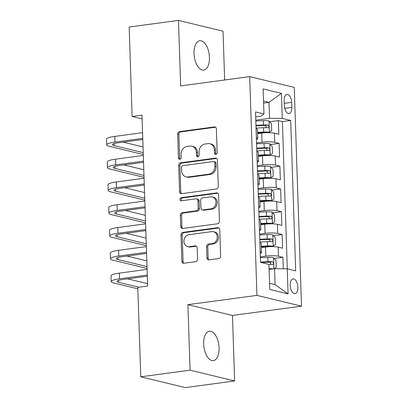 <?xml version="1.0" encoding="UTF-8"?>
<svg xmlns="http://www.w3.org/2000/svg" width="408" height="408" viewBox="0 0 408 408"><rect width="100%" height="100%" fill="white"/><g stroke="black" fill="none" stroke-linecap="round" stroke-linejoin="round"><path stroke-width="0.61" d="M215.873 154.418A1.591 1.341 -76.4 0 0 217.173 152.669L216.388 128.903A2.27 1.918 -76.4 0 0 214.985 126.959A2.27 1.918 -76.4 0 0 214.373 126.929L179.52 131.616A2.27 1.918 -76.4 0 0 177.659 134.115L178.444 157.881A1.591 1.341 -76.4 0 0 181.157 157.514L181.055 154.438A7.262 6.135 -76.4 0 1 187.012 146.446L189.919 146.059A7.262 6.135 -76.4 0 1 191.867 146.156A7.262 6.135 -76.4 0 1 196.355 152.383L196.457 155.458A1.591 1.341 -76.4 0 0 199.165 155.091L199.063 152.016A7.262 6.135 -76.4 0 1 205.025 144.024L207.927 143.636A7.262 6.135 -76.4 0 1 209.875 143.733A7.262 6.135 -76.4 0 1 214.363 149.96L214.465 153.036A1.591 1.341 -76.4 0 0 215.873 154.418M219.081 347.815A14.8 7.533 82.3 0 0 209.401 331.281A14.8 7.533 82.3 0 0 203.669 344.082A14.8 7.533 82.3 0 0 213.348 360.616A14.8 7.533 82.3 0 0 219.081 347.815M209.442 57.283A14.8 7.533 82.3 0 0 199.762 40.749A14.8 7.533 82.3 0 0 194.029 53.55A14.8 7.533 82.3 0 0 203.709 70.084A14.8 7.533 82.3 0 0 209.442 57.283M297.896 287.207A7.4 3.769 82.3 0 0 293.051 278.939A7.4 3.769 82.3 0 0 290.185 285.34A7.4 3.769 82.3 0 0 295.025 293.607A7.4 3.769 82.3 0 0 297.896 287.207M206.953 257.897A2.27 1.918 -76.4 0 0 208.355 259.84A2.27 1.918 -76.4 0 0 208.962 259.87L218.744 258.555A2.27 1.918 -76.4 0 0 220.606 256.056L219.728 229.663A2.27 1.918 -76.4 0 0 218.326 227.72A2.27 1.918 -76.4 0 0 217.719 227.69L182.861 232.376A2.27 1.918 -76.4 0 0 180.999 234.875L181.876 261.268A2.27 1.918 -76.4 0 0 183.279 263.211A2.27 1.918 -76.4 0 0 183.886 263.242L195.697 261.655A2.27 1.918 -76.4 0 0 197.559 259.156L197.186 247.865A2.27 1.918 -76.4 0 0 195.784 245.917A2.27 1.918 -76.4 0 0 195.177 245.886L189.317 246.677A6.074 5.126 -76.4 0 1 187.69 246.595A6.074 5.126 -76.4 0 1 183.972 240.434A6.074 5.126 -76.4 0 1 188.919 234.707L211.869 231.622A6.074 5.126 -76.4 0 1 213.496 231.703A6.074 5.126 -76.4 0 1 217.214 237.864A6.074 5.126 -76.4 0 1 212.262 243.586L208.442 244.101A2.27 1.918 -76.4 0 0 206.576 246.6L206.953 257.897L208.156 258.188A2.27 1.918 -76.4 0 0 208.988 259.865M187.904 304.664L190.077 370.173L140.76 376.808L185.319 387.6L234.636 380.965L232.463 315.455L301.507 306.168L256.948 295.377L187.904 304.664L232.463 315.455M224.65 79.993L223.033 31.192L178.475 20.4L180.647 85.909L249.696 76.622L256.948 295.377M178.475 20.4L129.157 27.035L132.121 116.474L142.111 118.891M140.76 376.808L137.792 287.37L147.655 286.044L141.984 115.143L132.121 116.474M216.434 188.996A2.27 1.918 -76.4 0 0 218.295 186.497L217.423 160.104A2.27 1.918 -76.4 0 0 216.021 158.161A2.27 1.918 -76.4 0 0 215.409 158.131L180.555 162.817A2.27 1.918 -76.4 0 0 178.694 165.316L179.571 191.709A2.27 1.918 -76.4 0 0 180.968 193.652A2.27 1.918 -76.4 0 0 181.58 193.683L216.434 188.996M218.576 194.886L219.448 221.279A2.27 1.918 -76.4 0 1 217.586 223.773L182.733 228.465A2.27 1.918 -76.4 0 1 182.126 228.434A2.27 1.918 -76.4 0 1 180.724 226.486L180.346 215.195A2.27 1.918 -76.4 0 1 182.208 212.696L196.345 210.793A2.27 1.918 -76.4 0 0 198.206 208.294L197.962 200.802A2.27 1.918 -76.4 0 0 196.559 198.859A2.27 1.918 -76.4 0 0 195.947 198.829L181.234 200.807A1.591 1.341 -76.4 0 1 181.126 197.676L216.566 192.907A2.27 1.918 -76.4 0 1 217.173 192.938A2.27 1.918 -76.4 0 1 218.576 194.886M283.285 268.775L282.907 257.315L274.232 258.483M260.335 256.882L265.802 256.142A9.251 1.55 -1.9 0 1 278.511 256.25L278.205 247.136L282.601 248.202L282.147 234.529L273.477 235.696M259.575 234.095L265.047 233.356A9.251 1.55 -1.9 0 1 277.756 233.463L277.45 224.349L281.846 225.415L281.392 211.742L272.723 212.91M258.82 211.308L264.292 210.574A9.251 1.55 -1.9 0 1 276.996 210.676L276.695 201.562L281.092 202.628L280.638 188.955L271.968 190.123M258.065 188.522L263.532 187.787A9.251 1.55 -1.9 0 1 276.241 187.889L275.941 178.775L280.337 179.841L279.883 166.168L271.208 167.336M257.31 165.735L262.778 165A9.251 1.55 -1.9 0 1 275.487 165.102L275.186 155.989L279.577 157.054L279.128 143.381L274.732 142.316A9.251 1.55 178.1 0 0 262.023 142.214L256.555 142.948M270.453 144.549L279.128 143.381M278.205 247.136A9.251 1.55 178.1 0 0 265.501 247.029L261.395 247.585M277.45 224.349A9.251 1.55 178.1 0 0 264.741 224.242L260.636 224.798M276.695 201.562A9.251 1.55 178.1 0 0 263.986 201.455L259.881 202.011M275.941 178.775A9.251 1.55 178.1 0 0 263.231 178.668L259.126 179.224M275.186 155.989A9.251 1.55 178.1 0 0 262.477 155.881L258.371 156.437M284.177 100.572L284.34 105.585A7.171 3.652 82.3 0 0 289.032 113.592A7.171 3.652 82.3 0 0 291.812 107.391L291.644 102.377A7.171 3.652 82.3 0 0 286.952 94.37A7.171 3.652 82.3 0 0 284.177 100.572M301.507 306.168L294.255 87.414L249.696 76.622M269.571 283.32L275.069 284.651L274.538 268.704L287.247 268.806L295.678 270.851L290.69 120.457L282.26 118.417L269.55 118.31L255.796 120.161M287.247 268.806L288.079 293.872L269.775 289.44L268.943 264.374L260.513 262.334L255.525 111.94L263.956 113.985L263.124 88.918L281.428 93.35L282.26 118.417M287.288 268.816L282.402 121.574L278.368 120.595L278.822 134.268L274.426 133.202A9.251 1.55 178.1 0 0 261.722 133.095L257.611 133.651M256.438 139.495A9.251 1.55 178.1 0 0 257.779 138.638A9.251 1.55 178.1 0 0 256.423 137.884L256.387 137.873M257.779 138.638L257.479 129.525A9.251 1.55 178.1 0 0 256.122 128.77L256.081 128.76M260.166 251.807L260.202 251.818A9.251 1.55 -1.9 0 1 261.559 252.572A9.251 1.55 -1.9 0 1 260.217 253.424M261.559 252.572L261.258 243.459A9.251 1.55 178.1 0 0 259.901 242.704L259.86 242.694M259.406 229.021L259.447 229.031A9.251 1.55 -1.9 0 1 260.804 229.786A9.251 1.55 -1.9 0 1 259.462 230.637M260.804 229.786L260.498 220.672A9.251 1.55 178.1 0 0 259.146 219.917L259.106 219.907M258.652 206.234L258.692 206.244A9.251 1.55 -1.9 0 1 260.049 206.999A9.251 1.55 -1.9 0 1 258.708 207.856M260.049 206.999L259.743 197.885A9.251 1.55 178.1 0 0 258.392 197.13L258.351 197.12M257.897 183.447L257.938 183.457A9.251 1.55 -1.9 0 1 259.289 184.212A9.251 1.55 -1.9 0 1 257.948 185.069M259.289 184.212L258.988 175.098A9.251 1.55 178.1 0 0 257.637 174.344L257.596 174.333M257.142 160.66L257.183 160.67A9.251 1.55 -1.9 0 1 258.534 161.425A9.251 1.55 -1.9 0 1 257.193 162.282M258.534 161.425L258.233 152.311A9.251 1.55 178.1 0 0 256.877 151.557L256.836 151.546M275.487 165.102L279.883 166.168M276.241 187.889L280.638 188.955M276.996 210.676L281.392 211.742M277.756 233.463L282.147 234.529M278.511 256.25L282.907 257.315M274.538 268.704L269.112 269.433M269.55 118.31L269.02 102.362L263.527 101.031M263.594 103.091L269.02 102.362L281.428 93.35M255.689 116.907L260.88 116.209L263.956 113.985M190.077 370.173L234.636 380.965M269.698 121.763L278.368 120.595M282.402 121.574L290.69 120.457M288.079 293.872L275.069 284.651M216.087 154.367A1.591 1.341 -76.4 0 1 215.669 153.326L215.567 150.251A7.262 6.135 -76.4 0 0 211.079 144.024L209.875 143.733M191.867 146.156L193.071 146.446A7.262 6.135 -76.4 0 1 197.559 152.674L197.661 155.749A1.591 1.341 -76.4 0 0 198.079 156.789M215.557 127.225L180.724 131.906A2.27 1.918 -76.4 0 0 178.862 134.405L179.653 158.171A1.591 1.341 -76.4 0 0 180.071 159.212M216.592 158.426L181.759 163.108A2.27 1.918 -76.4 0 0 179.897 165.607L180.775 192A2.27 1.918 -76.4 0 0 181.601 193.683M214.792 162.93A1.591 1.341 -76.4 0 0 213.384 161.548L182.789 165.663A1.591 1.341 -76.4 0 0 181.484 167.413L181.596 170.656A7.262 6.135 -76.4 0 0 186.079 176.878A7.262 6.135 -76.4 0 0 188.027 176.98L208.942 174.165A7.262 6.135 -76.4 0 0 214.899 166.173L214.792 162.93L215.995 163.22A1.591 1.341 -76.4 0 0 215.016 161.859L213.812 161.568M186.079 176.878L187.282 177.174A7.262 6.135 -76.4 0 0 189.23 177.271L188.027 176.98M215.995 163.22L216.102 166.464A7.262 6.135 -76.4 0 1 210.145 174.456L189.23 177.271M196.559 198.859L197.763 199.15A2.27 1.918 -76.4 0 1 199.165 201.098L199.41 208.59A2.27 1.918 -76.4 0 1 197.549 211.084L183.416 212.986A2.27 1.918 -76.4 0 0 181.55 215.485L181.927 226.782A2.27 1.918 -76.4 0 0 182.753 228.46M217.744 193.203L182.33 197.967A1.591 1.341 -76.4 0 0 181.468 200.777M211.013 208.82A6.074 5.126 -76.4 0 0 215.959 203.097A6.074 5.126 -76.4 0 0 212.247 196.936A6.074 5.126 -76.4 0 0 210.615 196.855L202.531 197.941A2.27 1.918 -76.4 0 0 200.67 200.44L200.92 207.932A2.27 1.918 -76.4 0 0 202.322 209.875A2.27 1.918 -76.4 0 0 202.929 209.906L211.013 208.82L212.216 209.11A6.074 5.126 -76.4 0 0 217.163 203.388A6.074 5.126 -76.4 0 0 213.45 197.227L212.247 196.936M202.322 209.875L203.526 210.171A2.27 1.918 -76.4 0 0 204.133 210.202L202.929 209.906M212.216 209.11L204.133 210.202M213.496 231.703L214.7 231.994A6.074 5.126 -76.4 0 1 218.418 238.155A6.074 5.126 -76.4 0 1 213.471 243.877L209.646 244.392A2.27 1.918 -76.4 0 0 207.784 246.891L208.156 258.188M187.69 246.595L188.894 246.886A6.074 5.126 -76.4 0 0 190.521 246.968L189.317 246.677M195.177 245.886L196.34 246.167L190.521 246.968M218.897 227.985L184.069 232.667A2.27 1.918 -76.4 0 0 182.203 235.166L183.08 261.559A2.27 1.918 -76.4 0 0 183.911 263.242M257.586 132.829L263.935 132.539A3.121 0.52 178.1 0 1 266.796 132.677L269.362 132.33L271.692 130.636L271.468 123.803L268.984 120.936A6.13 1.025 178.1 0 0 263.313 120.651L255.826 120.992M269.362 132.33A6.13 1.025 178.1 0 0 263.69 132.044L257.57 132.325M256.061 128.056L263.548 127.714A6.13 1.025 -1.9 0 1 268.071 127.816C269.29 127.087 269.26 126.174 267.98 125.083A6.13 1.025 178.1 0 0 263.456 124.981L255.969 125.322M255.984 125.827L263.701 125.47A3.121 0.52 -1.9 0 1 265.139 125.465L266.399 127.092M143.295 154.525L109.217 146.273A17.345 2.902 -1.9 0 1 106.682 144.855L106.493 139.159A17.345 2.902 -1.9 0 1 114.791 136.399L142.565 132.661M106.682 144.855A17.345 2.902 -1.9 0 1 114.98 142.096L142.754 138.358M142.795 139.485L117.994 142.82A11.562 1.933 178.1 0 0 112.46 144.667A11.562 1.933 178.1 0 0 114.148 145.61L143.228 152.653M123.129 142.132L143.04 146.956M258.341 155.616L264.69 155.321A3.121 0.52 178.1 0 1 267.551 155.463L270.116 155.117L272.447 153.423L272.223 146.584L269.739 143.723A6.13 1.025 178.1 0 0 264.068 143.438L256.581 143.779M270.116 155.117A6.13 1.025 178.1 0 0 264.445 154.831L258.325 155.111M256.816 150.843L264.302 150.501A6.13 1.025 -1.9 0 1 268.826 150.603C270.045 149.874 270.014 148.961 268.734 147.869A6.13 1.025 178.1 0 0 264.211 147.767L256.724 148.109M256.739 148.614L264.46 148.257A3.121 0.52 -1.9 0 1 265.899 148.252L267.153 149.874M259.1 178.403L265.45 178.107A3.121 0.52 178.1 0 1 268.306 178.25L270.871 177.903L273.207 176.21L272.978 169.371L270.494 166.51A6.13 1.025 178.1 0 0 264.823 166.224L257.336 166.566M270.871 177.903A6.13 1.025 178.1 0 0 265.2 177.618L259.08 177.898M257.57 173.63L265.057 173.288A6.13 1.025 -1.9 0 1 269.581 173.39C270.805 172.661 270.774 171.748 269.489 170.656A6.13 1.025 178.1 0 0 264.965 170.554L257.479 170.896M257.499 171.401L265.215 171.044A3.121 0.52 -1.9 0 1 266.654 171.039L267.908 172.661M259.855 201.19L266.205 200.894A3.121 0.52 178.1 0 1 269.061 201.037L271.626 200.69L273.962 198.997L273.732 192.158L271.249 189.297A6.13 1.025 178.1 0 0 265.577 189.011L258.091 189.353M271.626 200.69A6.13 1.025 178.1 0 0 265.955 200.404L259.835 200.685M258.325 196.416L265.812 196.075A6.13 1.025 -1.9 0 1 270.336 196.177C271.56 195.447 271.529 194.534 270.249 193.443A6.13 1.025 178.1 0 0 265.725 193.341L258.238 193.683M258.254 194.188L265.97 193.831A3.121 0.52 -1.9 0 1 267.408 193.826L268.663 195.447M260.61 223.977L266.96 223.681A3.121 0.52 178.1 0 1 269.815 223.824L272.381 223.477L274.717 221.784L274.492 214.945L272.003 212.084A6.13 1.025 178.1 0 0 266.337 211.798L258.851 212.14M272.381 223.477A6.13 1.025 178.1 0 0 266.715 223.191L260.595 223.472M259.085 219.203L266.572 218.861A6.13 1.025 -1.9 0 1 271.096 218.963C272.315 218.234 272.284 217.321 271.004 216.23A6.13 1.025 178.1 0 0 266.48 216.123L258.993 216.47M259.009 216.974L266.725 216.617A3.121 0.52 -1.9 0 1 268.163 216.607L269.418 218.234M144.049 177.312L109.976 169.06A17.345 2.902 -1.9 0 1 107.437 167.642L107.248 161.945A17.345 2.902 -1.9 0 1 115.551 159.181L143.325 155.448M107.437 167.642A17.345 2.902 -1.9 0 1 115.739 164.878L143.514 161.145M143.55 162.272L118.748 165.607A11.562 1.933 178.1 0 0 113.215 167.453A11.562 1.933 178.1 0 0 114.908 168.397L143.988 175.44M123.884 164.919L143.8 169.743M144.804 200.099L110.731 191.847A17.345 2.902 -1.9 0 1 108.191 190.429L108.003 184.732A17.345 2.902 -1.9 0 1 116.306 181.968L144.08 178.235M108.191 190.429A17.345 2.902 -1.9 0 1 116.494 187.665L144.269 183.931M144.304 185.059L119.503 188.394A11.562 1.933 178.1 0 0 113.97 190.24A11.562 1.933 178.1 0 0 115.663 191.184L144.743 198.227M124.639 187.706L144.554 192.53M145.559 222.885L111.486 214.634A17.345 2.902 -1.9 0 1 108.946 213.216L108.758 207.519A17.345 2.902 -1.9 0 1 117.06 204.755L144.835 201.022M108.946 213.216A17.345 2.902 -1.9 0 1 117.249 210.451L145.024 206.718M145.059 207.845L120.258 211.181A11.562 1.933 178.1 0 0 114.724 213.022A11.562 1.933 178.1 0 0 116.418 213.965L145.498 221.009M125.399 210.492L145.309 215.312M146.314 245.672L112.241 237.42A17.345 2.902 -1.9 0 1 109.701 236.002L109.512 230.306A17.345 2.902 -1.9 0 1 117.815 227.542L145.59 223.808M109.701 236.002A17.345 2.902 -1.9 0 1 118.004 233.238L145.778 229.505M145.819 230.632L121.018 233.968A11.562 1.933 178.1 0 0 115.479 235.809A11.562 1.933 178.1 0 0 117.172 236.752L146.253 243.795M126.154 233.279L146.064 238.099M261.365 246.764L267.714 246.468A3.121 0.52 178.1 0 1 270.575 246.611L273.141 246.264L275.471 244.571L275.247 237.731L272.763 234.87A6.13 1.025 178.1 0 0 267.092 234.585L259.605 234.926M273.141 246.264A6.13 1.025 178.1 0 0 267.47 245.973L261.35 246.259M259.84 241.99L267.327 241.648A6.13 1.025 -1.9 0 1 271.85 241.75C273.069 241.021 273.039 240.108 271.759 239.017A6.13 1.025 178.1 0 0 267.235 238.91L259.748 239.256M259.763 239.761L267.48 239.404A3.121 0.52 -1.9 0 1 268.918 239.394L270.178 241.021M147.074 268.459L112.996 260.202A17.345 2.902 -1.9 0 1 110.461 258.789L110.272 253.093A17.345 2.902 -1.9 0 1 118.57 250.328L146.345 246.595M110.461 258.789A17.345 2.902 -1.9 0 1 118.764 256.025L146.538 252.292M146.574 253.419L121.773 256.754A11.562 1.933 178.1 0 0 116.239 258.596A11.562 1.933 178.1 0 0 117.927 259.539L147.013 266.582M126.908 256.066L146.819 260.885M274.339 268.729L276.231 267.357L276.002 260.518L273.518 257.657A6.13 1.025 178.1 0 0 267.847 257.366L260.36 257.713M270.331 269.27A3.121 0.52 178.1 0 0 269.107 269.239M273.054 268.903A6.13 1.025 178.1 0 0 269.086 268.734M268.943 264.404A6.13 1.025 -1.9 0 1 272.605 264.537C273.824 263.808 273.793 262.895 272.513 261.803A6.13 1.025 178.1 0 0 267.99 261.696L260.503 262.043M261.263 262.512L268.24 262.191A3.121 0.52 -1.9 0 1 269.678 262.181L270.932 263.808M137.838 288.823L113.756 282.989A17.345 2.902 -1.9 0 1 111.216 281.576L111.027 275.879A17.345 2.902 -1.9 0 1 119.33 273.115L147.104 269.382M111.216 281.576A17.345 2.902 -1.9 0 1 119.519 278.812L147.293 275.079M147.329 276.206L122.528 279.541A11.562 1.933 178.1 0 0 116.994 281.382A11.562 1.933 178.1 0 0 118.687 282.326L138.893 287.222M127.663 278.853L147.579 283.672M265.802 256.142L265.501 247.029M265.047 233.356L264.741 224.242M264.292 210.574L263.986 201.455M263.532 187.787L263.231 178.668M262.778 165L262.477 155.881M262.023 142.214L261.722 133.095M256.423 137.884L256.122 128.77M260.202 251.818L259.901 242.704M259.447 229.031L259.146 219.917M258.692 206.244L258.392 197.13M257.938 183.457L257.637 174.344M257.183 160.67L256.877 151.557M274.732 142.316L274.426 133.202M284.269 103.372L291.644 102.377M284.713 108.349L291.812 107.391M215.567 150.251L214.363 149.96M197.661 155.749L196.457 155.458M197.559 152.674L196.355 152.383M179.653 158.171L178.444 157.881M178.862 134.405L177.659 134.115M180.724 131.906L179.52 131.616M215.536 127.209L214.373 126.929M215.669 153.326L214.465 153.036M180.775 192L179.571 191.709M179.897 165.607L178.694 165.316M181.759 163.108L180.555 162.817M216.571 158.411L215.409 158.131M210.145 174.456L208.942 174.165M216.102 166.464L214.899 166.173M181.927 226.782L180.724 226.486M181.55 215.485L180.346 215.195M183.416 212.986L182.208 212.696M197.549 211.084L196.345 210.793M199.41 208.59L198.206 208.294M199.165 201.098L197.962 200.802M182.33 197.967L181.126 197.676M217.729 193.193L216.566 192.907M207.784 246.891L206.576 246.6M209.646 244.392L208.442 244.101M213.471 243.877L212.262 243.586M183.08 261.559L181.876 261.268M182.203 235.166L180.999 234.875M184.069 232.667L182.861 232.376M218.882 227.97L217.719 227.69M269.418 132.289L269.045 121.008M263.456 124.981L263.313 120.651M263.69 132.044L263.548 127.714M265.139 125.465L267.98 125.083M114.791 136.399L114.98 142.096M114.082 143.611L114.148 145.61M270.173 155.076L269.8 143.794M264.211 147.767L264.068 143.438M264.445 154.831L264.302 150.501M265.899 148.252L268.734 147.869M270.932 177.863L270.555 166.581M264.965 170.554L264.823 166.224M265.2 177.618L265.057 173.288M266.654 171.039L269.489 170.656M271.687 200.649L271.315 189.368M265.725 193.341L265.577 189.011M265.955 200.404L265.812 196.075M267.408 193.826L270.249 193.443M272.442 223.436L272.07 212.155M266.48 216.123L266.337 211.798M266.715 223.191L266.572 218.861M268.163 216.607L271.004 216.23M115.551 159.181L115.739 164.878M114.842 166.398L114.908 168.397M116.306 181.968L116.494 187.665M115.597 189.184L115.663 191.184M117.06 204.755L117.249 210.451M116.351 211.971L116.418 213.965M117.815 227.542L118.004 233.238M117.106 234.758L117.172 236.752M273.197 246.223L272.825 234.942M267.235 238.91L267.092 234.585M267.47 245.973L267.327 241.648M268.918 239.394L271.759 239.017M118.57 250.328L118.764 256.025M117.861 257.545L117.927 259.539M273.947 268.78L273.579 257.728M267.99 261.696L267.847 257.366M269.678 262.181L272.513 261.803M119.33 273.115L119.519 278.812M118.621 280.332L118.687 282.326"/></g></svg>
